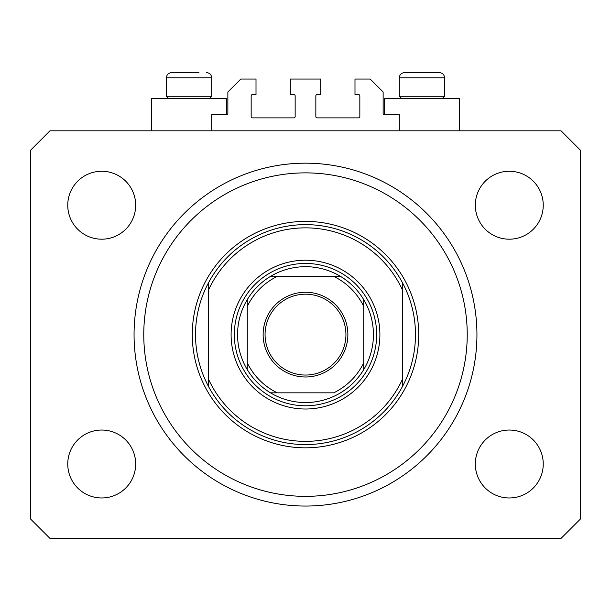 <?xml version="1.0" encoding="UTF-8"?>
<svg xmlns="http://www.w3.org/2000/svg" width="611" height="611" viewBox="0 0 611 611"><rect width="100%" height="100%" fill="white"/><g stroke="black" fill="none" stroke-linecap="round" stroke-linejoin="round"><path stroke-width="0.92" d="M399.304 130.823L399.304 114.654L384.426 114.654A1.291 1.291 0 0 1 383.135 113.356L383.135 92.009L370.197 79.071L354.991 79.071L354.991 94.598L358.55 94.598A1.291 1.291 0 0 1 359.841 95.889L359.841 116.594A1.291 1.291 0 0 1 358.55 117.885L317.147 117.885A1.291 1.291 0 0 1 315.849 116.594L315.849 95.889A1.291 1.291 0 0 1 317.147 94.598L320.706 94.598L320.706 79.071L290.294 79.071L290.294 94.598L293.853 94.598A1.291 1.291 0 0 1 295.151 95.889L295.151 116.594A1.291 1.291 0 0 1 293.853 117.885L252.45 117.885A1.291 1.291 0 0 1 251.159 116.594L251.159 95.889A1.291 1.291 0 0 1 252.45 94.598L256.009 94.598L256.009 79.071L240.803 79.071L227.865 92.009L227.865 113.356A1.291 1.291 0 0 1 226.574 114.654L211.696 114.654L211.696 130.823M459.472 130.823L459.472 98.478L384.426 98.478L384.426 114.654M151.528 130.823L151.528 98.478L226.574 98.478L226.574 114.654M134.061 334.614A171.439 171.439 0 0 0 305.5 506.053A171.439 171.439 0 0 0 476.939 334.614A171.439 171.439 0 0 0 305.5 163.175A171.439 171.439 0 0 0 134.061 334.614M67.752 464.001A33.964 33.964 0 0 0 101.716 497.965A33.964 33.964 0 0 0 135.68 464.001A33.964 33.964 0 0 0 101.716 430.037A33.964 33.964 0 0 0 67.752 464.001M475.32 464.001A33.964 33.964 0 0 0 509.284 497.965A33.964 33.964 0 0 0 543.248 464.001A33.964 33.964 0 0 0 509.284 430.037A33.964 33.964 0 0 0 475.32 464.001M475.32 205.227A33.964 33.964 0 0 0 509.284 239.191A33.964 33.964 0 0 0 543.248 205.227A33.964 33.964 0 0 0 509.284 171.263A33.964 33.964 0 0 0 475.32 205.227M67.752 205.227A33.964 33.964 0 0 0 101.716 239.191A33.964 33.964 0 0 0 135.68 205.227A33.964 33.964 0 0 0 101.716 171.263A33.964 33.964 0 0 0 67.752 205.227M49.957 538.398L561.043 538.398L580.45 518.991L580.45 150.237L561.043 130.823L49.957 130.823L30.55 150.237L30.55 518.991L49.957 538.398M168.605 98.478L166.406 96.278L211.696 96.278L211.696 77.78L166.406 77.78C166.711 74.634 168.437 72.908 171.584 72.602L198.926 72.602M410.63 72.602L439.416 72.602C442.563 72.908 444.289 74.634 444.594 77.78L399.304 77.78C399.609 74.634 401.335 72.908 404.482 72.602L410.63 72.602M401.503 98.478L399.304 96.278L444.594 96.278L444.594 77.78C444.289 74.634 442.563 72.908 439.416 72.602M421.804 72.602L412.219 72.602M188.906 72.602L179.321 72.602M379.897 334.614A74.397 74.397 0 0 1 305.5 409.011A74.397 74.397 0 0 1 231.103 334.614A74.397 74.397 0 0 1 305.5 260.217A74.397 74.397 0 0 1 379.897 334.614M467.232 334.614A161.732 161.732 0 0 0 305.5 172.875A161.732 161.732 0 0 0 143.768 334.614A161.732 161.732 0 0 0 305.5 496.346A161.732 161.732 0 0 0 467.232 334.614M415.48 334.614A109.98 109.98 0 0 0 402.542 282.855L402.542 290.141A106.742 106.742 0 0 0 208.458 290.141L208.458 379.08A106.742 106.742 0 0 0 402.542 379.08L402.542 386.366A109.98 109.98 0 0 0 415.48 334.614M208.458 282.855A109.98 109.98 0 0 0 305.5 444.594A109.98 109.98 0 0 0 402.542 386.366L402.542 282.855A109.98 109.98 0 0 0 208.458 282.855L208.458 290.141L208.458 282.855M208.458 379.08L208.458 386.366L208.458 379.08M347.873 334.614A42.373 42.373 0 0 1 305.5 376.987A42.373 42.373 0 0 1 263.127 334.614A42.373 42.373 0 0 1 305.5 292.241A42.373 42.373 0 0 1 347.873 334.614M265.067 334.614A40.433 40.433 0 0 0 305.5 375.047A40.433 40.433 0 0 0 345.933 334.614A40.433 40.433 0 0 0 305.5 294.181A40.433 40.433 0 0 0 265.067 334.614M373.428 334.614A67.928 67.928 0 0 0 363.728 299.627L363.728 306.416L363.728 299.627A67.928 67.928 0 0 0 270.513 276.386L277.302 276.386L270.513 276.386A67.928 67.928 0 0 0 247.272 369.602L247.272 362.812L247.272 369.602A67.928 67.928 0 0 0 270.513 392.835L333.698 392.835A64.697 64.697 0 0 0 363.728 362.812L363.728 306.416A64.697 64.697 0 0 0 333.698 276.386L277.302 276.386A64.697 64.697 0 0 0 247.272 306.416L247.272 362.812A64.697 64.697 0 0 0 277.302 392.835L270.513 392.835A67.928 67.928 0 0 0 363.728 369.602L363.728 362.812L363.728 369.602A67.928 67.928 0 0 0 373.428 334.614M234.334 334.614A71.166 71.166 0 0 1 305.5 263.448A71.166 71.166 0 0 1 376.666 334.614A71.166 71.166 0 0 1 305.5 405.773A71.166 71.166 0 0 1 234.334 334.614M247.272 299.627L247.272 306.416L247.272 299.627A67.928 67.928 0 0 1 270.513 276.386M340.487 276.386L333.698 276.386L340.487 276.386A67.928 67.928 0 0 1 363.728 299.627M418.718 334.614A113.218 113.218 0 0 1 305.5 447.825A113.218 113.218 0 0 1 192.282 334.614A113.218 113.218 0 0 1 305.5 221.396A113.218 113.218 0 0 1 418.718 334.614M363.728 369.602A67.928 67.928 0 0 1 340.487 392.835M270.513 392.835A67.928 67.928 0 0 1 247.272 369.602M211.696 77.78C211.391 74.634 209.665 72.908 206.518 72.602C209.665 72.908 211.391 74.634 211.696 77.78M442.395 98.478L444.594 96.278M399.304 96.278L399.304 77.78C399.609 74.634 401.335 72.908 404.482 72.602M209.497 98.478L211.696 96.278M166.406 96.278L166.406 77.78C166.711 74.634 168.437 72.908 171.584 72.602"/></g></svg>

